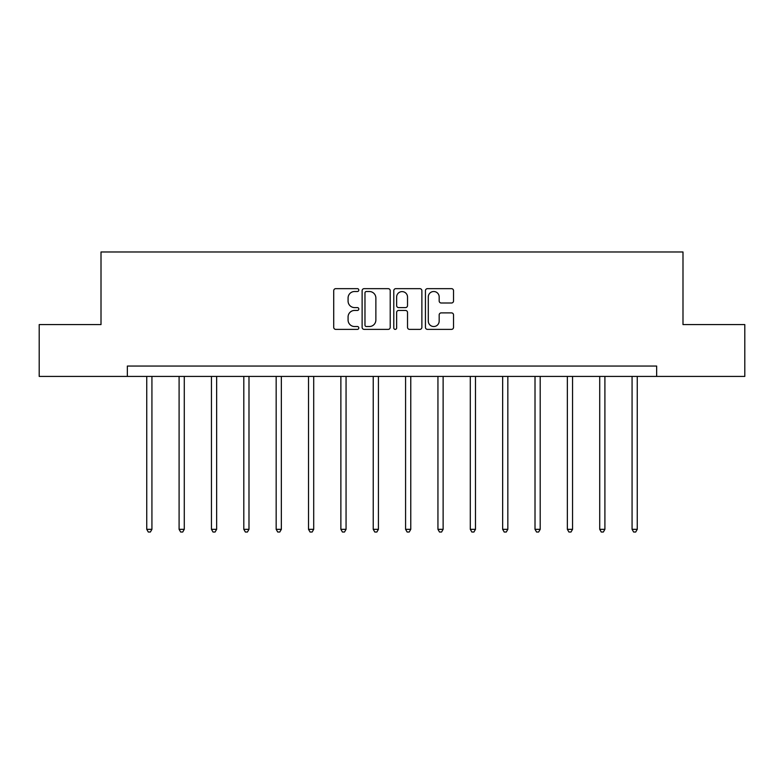 <?xml version="1.0" encoding="UTF-8"?>
<svg xmlns="http://www.w3.org/2000/svg" width="784" height="784" viewBox="0 0 784 784"><rect width="100%" height="100%" fill="white"/><g stroke="black" fill="none" stroke-linecap="round" stroke-linejoin="round"><path stroke-width="1.18" d="M358.817 290.08A1.421 1.421 0 0 0 357.386 288.659L335.758 288.659A2.038 2.038 0 0 0 333.719 290.697L333.719 327.34A2.038 2.038 0 0 0 335.758 329.378L357.386 329.378A1.421 1.421 0 0 0 358.817 327.947A1.421 1.421 0 0 0 357.386 326.526L354.593 326.526A6.517 6.517 0 0 1 348.076 320.009L348.076 316.952A6.517 6.517 0 0 1 354.593 310.444L357.386 310.444A1.421 1.421 0 0 0 358.817 309.014A1.421 1.421 0 0 0 357.386 307.593L354.593 307.593A6.517 6.517 0 0 1 348.076 301.076L348.076 298.018A6.517 6.517 0 0 1 354.593 291.511L357.386 291.511A1.421 1.421 0 0 0 358.817 290.08M451.496 303.006A2.038 2.038 0 0 0 453.534 300.978L453.534 290.697A2.038 2.038 0 0 0 451.496 288.659L427.476 288.659A2.038 2.038 0 0 0 425.438 290.697L425.438 327.34A2.038 2.038 0 0 0 427.476 329.378L451.496 329.378A2.038 2.038 0 0 0 453.534 327.34L453.534 314.923A2.038 2.038 0 0 0 451.496 312.885L441.216 312.885A2.038 2.038 0 0 0 439.177 314.923L439.177 321.077A5.449 5.449 0 0 1 433.738 326.526A5.449 5.449 0 0 1 428.289 321.077L428.289 296.95A5.449 5.449 0 0 1 433.738 291.511A5.449 5.449 0 0 1 439.177 296.95L439.177 300.978A2.038 2.038 0 0 0 441.216 303.006L451.496 303.006M127.351 376.428L39.2 376.428L39.2 324.576L101.009 324.576L101.009 251.978L682.991 251.978L682.991 324.576L744.8 324.576L744.8 376.428L656.649 376.428L656.649 366.05L127.351 366.05L127.351 376.428L656.649 376.428M390.216 290.697A2.038 2.038 0 0 0 388.178 288.659L364.158 288.659A2.038 2.038 0 0 0 362.12 290.697L362.12 327.34A2.038 2.038 0 0 0 364.158 329.378L388.178 329.378A2.038 2.038 0 0 0 390.216 327.34L390.216 290.697M395.822 288.659L419.842 288.659A2.038 2.038 0 0 1 421.88 290.697L421.88 327.34A2.038 2.038 0 0 1 419.842 329.378L409.562 329.378A2.038 2.038 0 0 1 407.523 327.34L407.523 312.473A2.038 2.038 0 0 0 405.485 310.444L398.664 310.444A2.038 2.038 0 0 0 396.635 312.473L396.635 327.947A1.421 1.421 0 0 1 395.205 329.378A1.421 1.421 0 0 1 393.784 327.947L393.784 290.697A2.038 2.038 0 0 1 395.822 288.659M366.402 291.511A1.421 1.421 0 0 0 364.972 292.932L364.972 325.095A1.421 1.421 0 0 0 366.402 326.526L369.352 326.526A6.517 6.517 0 0 0 375.869 320.009L375.869 298.018A6.517 6.517 0 0 0 369.352 291.511L366.402 291.511M407.523 297.058A5.449 5.449 0 0 0 402.074 291.609A5.449 5.449 0 0 0 396.635 297.058L396.635 305.554A2.038 2.038 0 0 0 398.664 307.593L405.485 307.593A2.038 2.038 0 0 0 407.523 305.554L407.523 297.058M146.745 376.428L146.745 529.327L151.929 529.327L151.929 376.428M151.929 529.327L150.371 532.022L148.294 532.022L146.745 529.327M179.095 376.428L179.095 529.327L184.279 529.327L184.279 376.428M184.279 529.327L182.731 532.022L180.653 532.022L179.095 529.327M211.455 376.428L211.455 529.327L216.639 529.327L216.639 376.428M216.639 529.327L215.081 532.022L213.003 532.022L211.455 529.327M243.804 376.428L243.804 529.327L248.989 529.327L248.989 376.428M248.989 529.327L247.44 532.022L245.363 532.022L243.804 529.327M276.164 376.428L276.164 529.327L281.348 529.327L281.348 376.428M281.348 529.327L279.79 532.022L277.722 532.022L276.164 529.327M308.514 376.428L308.514 529.327L313.708 529.327L313.708 376.428M313.708 529.327L312.15 532.022L310.072 532.022L308.514 529.327M340.873 376.428L340.873 529.327L346.058 529.327L346.058 376.428M346.058 529.327L344.499 532.022L342.432 532.022L340.873 529.327M373.233 376.428L373.233 529.327L378.417 529.327L378.417 376.428M378.417 529.327L376.859 532.022L374.781 532.022L373.233 529.327M405.583 376.428L405.583 529.327L410.767 529.327L410.767 376.428M410.767 529.327L409.219 532.022L407.141 532.022L405.583 529.327M437.942 376.428L437.942 529.327L443.127 529.327L443.127 376.428M443.127 529.327L441.568 532.022L439.501 532.022L437.942 529.327M470.292 376.428L470.292 529.327L475.486 529.327L475.486 376.428M475.486 529.327L473.928 532.022L471.85 532.022L470.292 529.327M502.652 376.428L502.652 529.327L507.836 529.327L507.836 376.428M507.836 529.327L506.278 532.022L504.21 532.022L502.652 529.327M535.011 376.428L535.011 529.327L540.196 529.327L540.196 376.428M540.196 529.327L538.637 532.022L536.56 532.022L535.011 529.327M567.361 376.428L567.361 529.327L572.545 529.327L572.545 376.428M572.545 529.327L570.997 532.022L568.919 532.022L567.361 529.327M599.721 376.428L599.721 529.327L604.905 529.327L604.905 376.428M604.905 529.327L603.347 532.022L601.269 532.022L599.721 529.327M632.071 376.428L632.071 529.327L637.255 529.327L637.255 376.428M637.255 529.327L635.706 532.022L633.629 532.022L632.071 529.327"/></g></svg>
